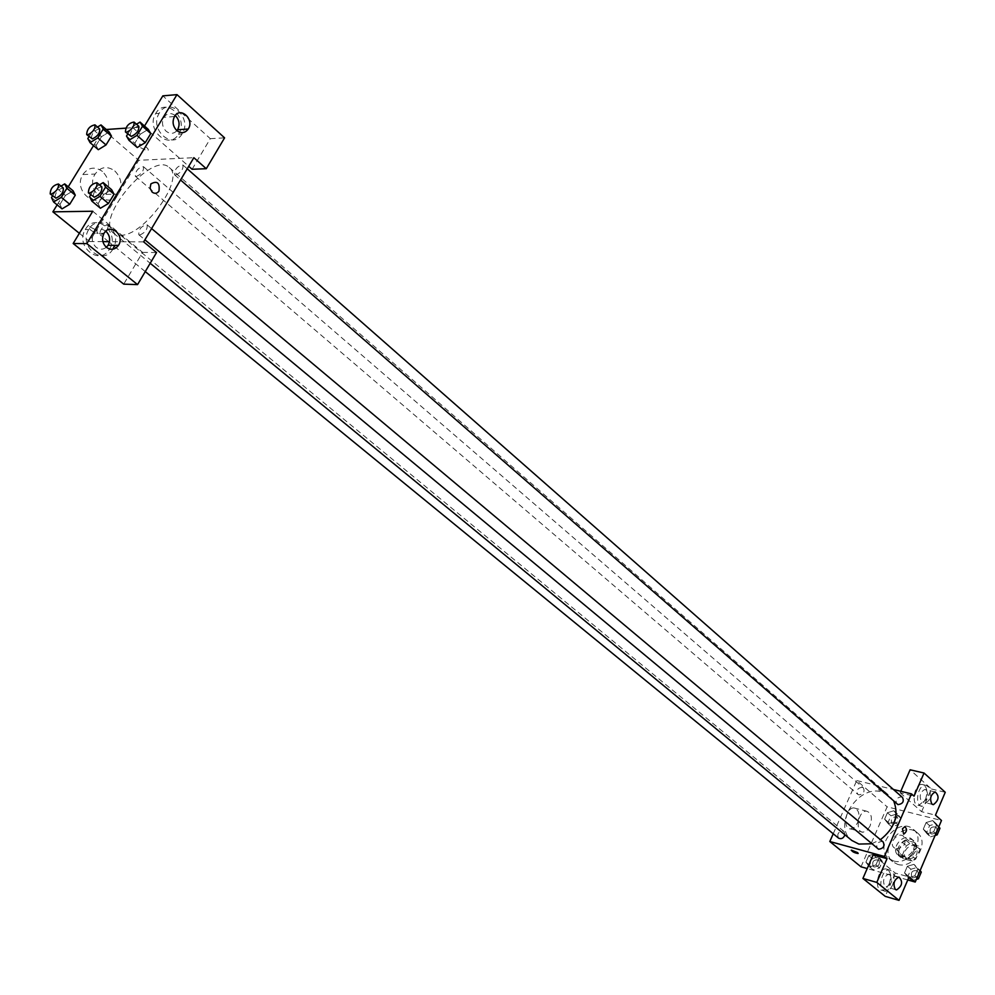 <?xml version="1.0" encoding="UTF-8"?>
<svg xmlns="http://www.w3.org/2000/svg" width="995" height="995" viewBox="0 0 995 995"><rect width="100%" height="100%" fill="white"/><g stroke="black" fill="none" stroke-linecap="round" stroke-linejoin="round"><path stroke-width="0.75" stroke-dasharray="4.97 3.73" d="M896.035 848.747C904.231 847.591 906.806 843.486 903.734 836.459C898.137 831.223 888.062 843.113 894.144 847.765L896.035 848.747M908.211 858.996C916.383 857.864 918.92 853.797 915.835 846.782C910.238 841.559 900.251 853.349 906.321 858.013L908.211 858.996M902.229 855.401L906.383 845.738L909.952 843.685L918.646 845.986L919.915 849.344L915.761 859.071L912.154 861.123L903.472 858.76L902.229 855.401L898.186 852.006L902.353 842.317L906.383 845.738M919.915 849.344L915.91 845.924L911.731 855.663L915.761 859.071M912.154 861.123L908.124 857.727L899.43 855.377L903.472 858.76M908.124 857.727L911.731 855.663M915.91 845.924L914.629 842.554L918.646 845.986M902.353 842.317L905.935 840.265L914.629 842.554M898.186 852.006L899.43 855.377M915.524 851.247C911.271 858.312 906.184 860.252 900.264 857.056C891.57 850.389 905.898 833.487 913.895 840.974C916.582 843.586 917.129 847.006 915.524 851.247M913.51 849.531C915.114 845.29 914.579 841.857 911.88 839.245C903.883 831.758 889.53 848.698 898.236 855.352L900.923 856.745C906.321 857.566 910.512 855.165 913.51 849.531M905.935 840.265L909.952 843.685M897.652 864.356C913.51 869.729 930.437 842.765 917.452 832.914C903.037 819.345 877.142 849.904 892.901 861.894L897.652 864.356M893.56 860.949C909.442 866.322 926.42 839.282 913.435 829.432C899.007 815.863 873.05 846.496 888.809 858.498L893.56 860.949M907.763 879.953L867.205 868.548M861.011 866.807L887.13 806.821L941.481 820.489M913.97 864.344L917.726 869.108L914.865 875.811L908.248 877.714L904.517 872.926L907.378 866.259L913.97 864.344L917.726 869.108L914.865 875.811L908.248 877.714L904.517 872.926L907.378 866.259L913.97 864.344L920.101 870.613M927.041 833.773L923.285 829.146L926.109 822.554L932.688 820.576L936.469 825.191L933.646 831.808L927.041 833.773L923.285 829.146L926.109 822.554L932.688 820.576L936.469 825.191L933.646 831.808L927.041 833.773L930.549 836.82L926.793 832.193L929.604 825.626L936.171 823.661L938.77 826.82M888.199 823.723L884.617 819.196L887.428 812.728L893.821 810.763L897.44 815.278L894.629 821.77L888.199 823.723L884.617 819.196L887.428 812.728L893.821 810.763L897.44 815.278L894.629 821.77L888.199 823.723L891.744 826.745L888.162 822.218L890.96 815.776L897.353 813.823L900.972 818.325L898.162 824.805L891.744 826.745M869.481 866.856L865.924 862.18L868.759 855.638L875.177 853.735L878.759 858.386L875.911 864.966L869.481 866.856L865.924 862.18L868.759 855.638L875.177 853.735L878.759 858.386L875.911 864.966L869.481 866.856L873.088 869.804L869.53 865.128L872.366 858.598L878.772 856.707L882.354 861.359L879.518 867.914L873.088 869.804M878.535 789.781L884.804 792.194C883.995 790.465 881.794 789.346 878.199 788.836L878.535 789.781L878.199 788.836C881.794 789.358 883.995 790.465 884.804 792.194L878.535 789.794M900.773 791.274L900.127 792.766L914.044 796.162M900.127 792.766L921.619 811.696L935.474 815.154M833.225 833.773L856.72 780.553L887.13 806.821M856.72 780.553L893.435 789.483M925.512 799.42C928.099 790.95 926.892 785.938 921.917 784.408C913.883 783.998 910.748 805.95 918.895 805.44L925.512 799.42M921.619 811.696L931.395 788.973L910.114 769.782M928.957 800.266L922.353 806.298C914.194 806.808 917.353 784.831 925.375 785.229C930.35 786.759 931.544 791.771 928.957 800.266M926.37 790.055L924.803 789.445C920.151 792.082 919.032 796.087 921.457 801.472L922.987 802.082C927.651 799.482 928.783 795.478 926.37 790.055M931.395 788.973L945.25 792.281M857.59 822.84C860.19 814.532 858.983 809.569 853.946 807.94C845.7 807.256 842.18 829.121 850.576 828.922L854.431 827.33L857.59 822.84M870.028 826.099L866.869 830.626L863.013 832.218C854.63 832.442 858.175 810.452 866.409 811.136C871.433 812.753 872.64 817.741 870.028 826.099M873.162 854.854L895.239 873.063L909.057 876.918M858.175 853.387L851.21 850.24M889.194 883.846C891.794 875.637 890.699 870.675 885.911 868.946C877.801 867.926 873.622 890.102 881.906 890.214C884.791 890.189 887.229 888.062 889.194 883.846M895.239 873.063L885.227 896.358M892.639 884.829C890.662 889.057 888.224 891.184 885.339 891.197C877.055 891.097 881.247 868.896 889.356 869.916C894.132 871.632 895.226 876.607 892.639 884.829M889.928 874.704L888.585 874.17C883.597 876.757 882.366 880.836 884.878 886.421L886.184 886.943C891.184 884.406 892.428 880.326 889.928 874.704M904.865 826.658L902.44 828.835M844.954 834.805L844.009 831.497L842.989 830.974C838.263 831.708 836.795 834.108 838.586 838.151M902.552 797.492L901.346 796.871C896.594 797.592 895.09 799.98 896.806 804.01M883.137 841.969L882.03 841.409C877.192 842.118 875.699 844.556 877.54 848.685M862.23 787.269C857.59 788.015 856.11 790.353 857.777 794.308L858.884 794.868C863.523 794.134 865.003 791.796 863.349 787.841L862.23 787.269M893.896 801.472L889.58 795.938L881.682 791.883C857.441 784.508 831.919 825.838 851.844 840.476M871.632 843.772L880.413 839.693M120.022 235.218C143.33 237.171 185.779 178.565 169.25 167.508C152.334 150.432 93.99 219.286 113.617 233.178L120.022 235.218M107.236 224.671L108.169 224.969C108.156 230.405 105.458 233.638 100.097 234.696C99.537 230.43 101.913 227.096 107.236 224.671M175.605 175.045C181.028 172.608 183.466 169.262 182.906 165.008C177.421 165.891 174.623 169.125 174.511 174.722L175.605 175.045M139.773 235.031C145.27 232.606 147.72 229.186 147.098 224.783C141.526 225.753 138.753 229.074 138.765 234.708L139.773 235.031M136.327 176.501C141.564 174.088 143.939 170.817 143.454 166.687C138.168 167.645 135.457 170.817 135.32 176.202L136.327 176.501M143.666 241.872L109.475 241.673M102.895 241.636L89.55 241.549L138.703 160.294L193.851 157.683M150.892 183.888L150.071 188.229L152.173 192.122M175.207 115.495C170.792 112.46 167.011 113.069 163.864 117.323C161.476 122.41 162.222 127.037 166.128 131.216C170.045 134.188 173.64 134.002 176.911 130.668M182.234 133.666L182.023 134.014C172.533 150.432 148.927 129.4 159.15 113.331C168.603 95.98 192.794 117.621 182.234 133.666M178.714 133.877C189.261 117.87 165.095 96.279 155.643 113.604C145.432 129.636 169.026 150.618 178.503 134.238L178.714 133.877M105.806 231.163C101.104 228.054 97.062 228.775 93.667 233.34C91.192 238.589 92.013 243.228 96.117 247.27C99.624 249.795 103.045 249.807 106.353 247.295M112.982 249.011L112.709 249.459C102.808 266.337 78.157 246.225 88.692 229.546C97.187 213.539 120.805 228.216 114.612 245.355M109.562 248.974C120.532 232.283 95.06 211.549 85.284 229.559C74.762 246.2 99.4 266.262 109.276 249.422L109.562 248.974M92.746 211.251L142.621 252.382L123.716 284.147M142.621 252.382L156.551 252.556M144.499 126.042L143.976 126.9L188.714 166.289M192.097 169.274L210.306 138.678L162.832 95.868M210.306 138.678L224.584 137.845M126.502 136.054L134.785 143.255L137.248 147.496L134.798 143.255M127.758 133.989L132.024 126.987L140.27 134.213L134.785 143.255L140.27 134.213L148.267 129.338L150.78 133.554M87.846 138.516L96.055 145.531L98.306 149.673L96.067 145.519L101.465 136.713L109.151 131.962L111.44 136.079M51.504 197.57L59.924 204.435L62.051 208.863L59.936 204.435L65.434 195.443L73.095 190.816L75.272 195.207M59.924 204.435L65.434 195.443L73.108 190.804M89.587 196.637L98.082 203.689L100.42 208.229L98.095 203.676L103.691 194.46L111.651 189.697M98.082 203.689L103.691 194.46L111.651 189.709L114.039 194.212M93.542 145.606L103.293 129.711L106.291 129.499M125.743 128.156L143.976 126.9M57.15 204.883L68.245 186.811M102.46 171.451C94.873 166.215 88.331 167.247 82.846 174.548C72.56 190.443 96.403 210.567 106.005 194.398C110.345 186.028 109.164 178.379 102.46 171.451M103.293 129.711L138.703 160.294M79.364 233.303L89.55 241.549M114.811 170.941C121.527 177.931 122.708 185.642 118.343 194.087C108.691 210.38 84.774 190.082 95.122 174.063C100.619 166.7 107.186 165.655 114.811 170.941M96.515 230.119L97.771 233.502C91.291 231.3 88.518 229.049 89.426 226.736L96.515 230.119L89.426 226.736C88.518 229.037 91.291 231.3 97.771 233.502L96.515 230.119M140.618 147.708L147.621 151.016C149.399 149.673 147.546 147.534 142.049 144.598L139.574 144.051L139.263 146.29L140.618 147.708L139.263 146.29L139.561 144.051L142.049 144.598C147.534 147.546 149.387 149.685 147.621 151.016L140.618 147.708M52.561 195.841L57.051 188.552L61.043 186.127M63.282 187.98C57.959 189.149 55.21 192.458 55.061 197.881M57.051 188.552L65.434 195.443M89.028 136.589L93.294 129.673L97.522 127.049M99.687 128.927C94.425 130.009 91.664 133.243 91.391 138.616M96.055 145.531L101.465 136.713L109.151 131.974M93.294 129.673L101.465 136.713M90.719 194.784L95.221 187.383L99.463 184.846M101.813 186.811C96.266 187.918 93.43 191.301 93.306 196.935M95.221 187.383L103.691 194.46M132.024 126.987L136.514 124.238M138.778 126.228C133.318 127.248 130.469 130.544 130.208 136.128M140.27 134.213L148.255 129.35M874.294 867.031C878.958 866.359 880.388 864.008 878.597 859.991C873.486 859.431 871.719 861.595 873.287 866.508L874.294 867.031C878.971 866.371 880.401 864.021 878.61 860.003C873.498 859.444 871.732 861.608 873.299 866.521L874.307 867.043M875.177 853.735L878.772 856.707M878.759 858.386L882.354 861.359M875.911 864.966L879.518 867.914M865.924 862.18L869.53 865.128M868.759 855.638L872.366 858.598M892.938 824.009C897.515 823.338 898.97 821.037 897.291 817.119C892.229 816.447 890.413 818.562 891.831 823.45L892.938 824.009M893.821 810.763L897.353 813.823M897.44 815.278L900.972 818.325M894.629 821.77L898.162 824.805M884.617 819.196L888.162 822.218M887.428 812.728L890.96 815.776M892.95 824.022C897.54 823.35 898.982 821.049 897.303 817.131C892.254 816.46 890.438 818.574 891.856 823.462L892.95 824.022M916.37 879.381L911.83 880.674L908.099 875.898L910.947 869.244L917.527 867.341M913.037 877.851C917.813 877.204 919.268 874.829 917.427 870.725C912.166 870.053 910.35 872.242 911.955 877.291L913.037 877.851C917.825 877.217 919.28 874.841 917.44 870.737C912.191 870.065 910.363 872.254 911.98 877.304L913.049 877.864M917.726 869.108L919.952 870.973M914.865 875.811L917.091 877.665M908.248 877.714L911.83 880.674M904.517 872.926L908.099 875.898M907.378 866.259L910.947 869.244M935.089 835.477L930.549 836.82M931.743 834.034C936.432 833.387 937.912 831.061 936.183 827.056C930.997 826.273 929.119 828.4 930.574 833.424L931.743 834.034C936.444 833.4 937.924 831.074 936.195 827.069C931.009 826.285 929.131 828.412 930.586 833.437L931.755 834.046M932.688 820.576L936.171 823.661M936.469 825.191L938.646 827.119M933.646 831.808L935.835 833.723M923.285 829.146L926.793 832.193M926.109 822.554L929.604 825.626M915.835 846.782L903.734 836.459M906.321 858.013L894.144 847.765M898.236 855.352L900.264 857.056M911.88 839.245L913.895 840.974M888.809 858.498L892.901 861.894M913.435 829.432L917.452 832.914M918.895 805.44L922.353 806.298M921.917 784.408L925.375 785.229M935.225 791.945L924.803 789.445M932.377 804.383L922.987 802.082M850.576 828.922L863.013 832.218M853.946 807.94L866.409 811.136M881.906 890.214L885.339 891.197M885.911 868.946L889.356 869.916M898.982 877.092L888.585 874.17M895.687 889.667L886.184 886.943M113.617 233.178L150.208 263.277M169.25 167.508L889.58 795.938M844.009 831.497L108.169 224.969M145.27 271.598L109.35 242.258M108.629 241.661L100.097 234.696M174.511 174.722L180.555 179.983M182.906 165.008L187.222 168.802M138.765 234.708L144.897 239.807M147.098 224.783L151.601 228.564M135.32 176.202L857.777 794.308M143.454 166.687L863.349 787.841M174.486 116.539L163.864 117.323M178.503 134.238L182.023 134.014M155.643 113.604L159.15 113.331M104.002 233.34L93.667 233.34M109.276 249.422L112.709 249.459M85.284 229.559L88.692 229.546M106.005 194.398L118.343 194.087M82.846 174.548L95.122 174.063"/><path stroke-width="1.49" d="M900.773 791.274L910.114 769.782L924.044 773.028L945.25 792.281L935.474 815.154L941.481 820.489L915.226 882.043L907.763 879.953M867.205 868.548L861.011 866.807L829.805 841.521L833.225 833.773M893.435 789.483L911.457 793.873L914.044 796.162L924.044 773.028M931.88 804.035L933.409 804.644C938.907 800.366 939.516 796.137 935.225 791.945C930.586 794.607 929.467 798.637 931.88 804.035M857.653 852.64L858.026 853.511C854.456 852.852 852.23 851.72 851.359 850.128L857.653 852.64M915.226 882.043L909.057 876.918L899.032 900.375L885.227 896.358L862.914 878.436L873.162 854.854L887.043 858.66L884.381 856.446L829.805 841.521M851.21 850.24L858.175 853.387M895.276 889.393L896.57 889.928C902.328 885.973 903.124 881.694 898.982 877.092C893.995 879.692 892.751 883.796 895.276 889.393M862.914 878.436L876.794 882.403L887.043 858.66M899.032 900.375L876.794 882.403M902.44 828.847L904.865 826.658C907.378 829.221 906.98 831.721 903.659 834.171L902.44 828.847L903.659 834.158C906.98 831.721 907.378 829.221 904.865 826.658M911.457 793.873L884.381 856.446M145.27 271.598L838.586 838.151C841.384 839.394 843.499 838.287 844.954 834.805M180.555 179.983L897.987 804.619C902.739 803.91 904.256 801.535 902.552 797.492L187.222 168.802M144.897 239.807L878.622 849.245C883.448 848.548 884.953 846.123 883.137 841.969L151.601 228.564M150.208 263.277L851.844 840.476L858.872 844.071L871.632 843.772M880.413 839.693C894.604 828.387 899.107 815.651 893.896 801.472M143.666 241.872L193.851 157.683L206.276 168.702L224.584 137.845L176.986 94.624L86.839 243.601L137.559 284.607L156.551 252.556L143.666 241.872M109.475 241.673L102.895 241.636M152.173 192.122L150.071 188.229L150.892 183.888C157.297 180.443 159.984 182.869 158.951 191.152C157.023 193.615 154.76 193.938 152.173 192.122C154.76 193.938 157.023 193.615 158.951 191.152C159.984 182.869 157.297 180.443 150.879 183.888M176.749 130.519C172.832 126.315 172.085 121.651 174.486 116.539C180.257 106.067 194.809 119.425 188.229 129.039C184.983 133.255 181.152 133.753 176.749 130.519M106.453 247.369C102.336 243.302 101.527 238.626 104.002 233.34C110.01 222.457 125.345 235.355 118.455 245.379C115.059 249.757 111.054 250.429 106.453 247.369M176.911 130.668L177.583 129.736C180.107 124.673 179.398 119.997 175.468 115.719L175.207 115.495M106.353 247.295L108.082 245.292C110.719 240.044 109.96 235.33 105.806 231.163M114.612 245.355L112.982 249.011M137.559 284.607L123.716 284.147L73.17 243.501L92.746 211.251L52.884 211.835L57.15 204.883M73.17 243.501L86.839 243.601M176.986 94.624L162.832 95.868L144.499 126.042M188.714 166.289L192.097 169.274L206.276 168.702M142.521 126.253L150.792 133.541L145.27 142.646L137.248 147.509L145.27 142.646L150.792 133.541L148.255 129.35L140.021 122.086L142.521 126.253L136.974 135.382L128.94 140.283L126.502 136.054L127.758 133.989M103.256 128.989L111.452 136.066L106.017 144.947L98.306 149.685L106.017 144.947L111.452 136.066L109.151 131.974L100.98 124.91L103.256 128.989L97.796 137.882L90.072 142.646L87.846 138.516L89.028 136.589M66.876 188.254L75.284 195.194L69.737 204.249L62.038 208.875L69.737 204.249L75.284 195.194L73.095 190.816L64.712 183.888L66.876 188.254L61.304 197.333L53.593 201.985L51.504 197.57L52.561 195.841M99.463 184.846L103.194 182.595L111.651 189.709L114.052 194.199L108.43 203.49L100.42 208.241M106.291 129.499L125.743 128.156M68.245 186.811L93.542 145.606M52.884 211.835L79.364 233.303M61.043 186.127L64.712 183.888M50.21 193.925L55.956 198.154C61.28 195.617 63.717 192.222 63.282 187.98L58.456 184C53.133 185.182 50.384 188.503 50.21 193.925L51.106 194.187C56.429 191.637 58.879 188.242 58.456 184M61.304 197.333L69.737 204.249M53.593 201.985L62.051 208.863M97.522 127.049L100.98 124.91M86.677 134.574L92.386 138.89C97.634 136.352 100.06 133.031 99.687 128.927L94.973 124.86C89.724 125.967 86.951 129.201 86.677 134.574L87.659 134.847C92.908 132.285 95.346 128.964 94.973 124.86M97.796 137.882L106.017 144.947M90.072 142.646L98.306 149.673M103.194 182.595L105.569 187.072L99.91 196.388L91.901 201.164L89.587 196.637L90.719 194.784M88.418 192.868L94.289 197.234C99.798 194.672 102.311 191.189 101.813 186.811L96.938 182.719C91.403 183.851 88.555 187.234 88.418 192.868L89.401 193.167C94.911 190.58 97.423 187.11 96.938 182.719M105.569 187.072L114.052 194.199L108.43 203.49L100.42 208.229L91.901 201.164M99.91 196.388L108.43 203.49M136.514 124.238L140.021 122.086M125.445 131.974L131.29 136.427C136.725 133.852 139.213 130.457 138.778 126.228L134.026 122.049C128.579 123.094 125.718 126.402 125.445 131.974L126.527 132.273C131.949 129.686 134.462 126.278 134.026 122.049M136.974 135.382L145.27 142.646M128.94 140.283L137.248 147.496M920.101 870.613L921.283 872.093L918.435 878.784L916.37 879.381M919.952 870.973L921.283 872.093M917.091 877.665L918.435 878.784M938.77 826.82L939.964 828.263L937.153 834.867L935.089 835.477M938.646 827.119L939.964 828.263M935.835 833.723L937.153 834.867M933.409 804.644L932.377 804.383M896.57 889.928L895.687 889.667M109.35 242.258L108.629 241.661M188.229 129.039L177.583 129.736M118.455 245.379L108.082 245.292"/></g></svg>
